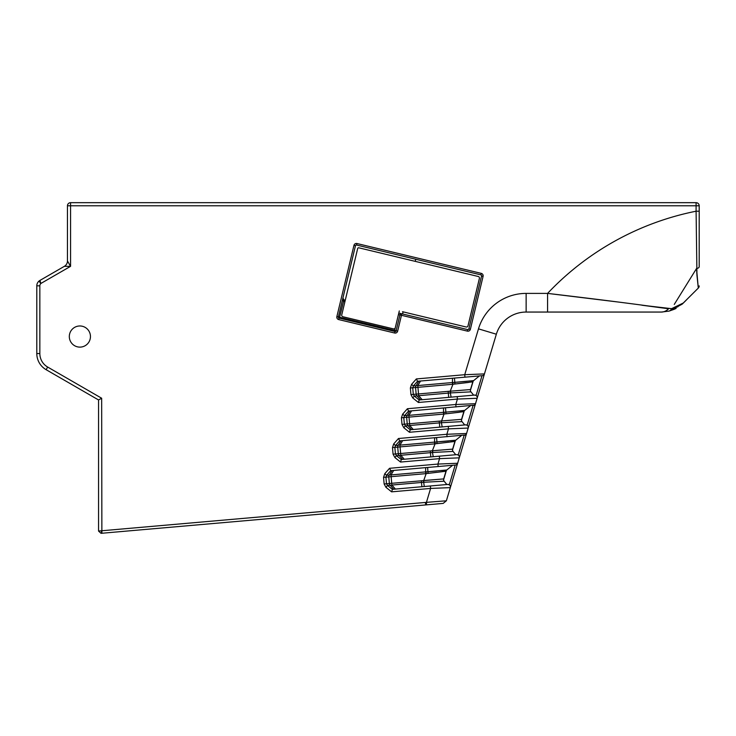 <?xml version="1.0" encoding="UTF-8"?>
<svg xmlns="http://www.w3.org/2000/svg" width="736" height="736" viewBox="0 0 736 736"><rect width="100%" height="100%" fill="white"/><g stroke="black" fill="none" stroke-linecap="round" stroke-linejoin="round"><path stroke-width="1.1" d="M101.66 533.269L101.439 530.794L98.55 531.061L101.025 533.324L443.182 503.396L446.375 500.793L496.349 334.218A31.096 31.096 0 0 1 526.139 312.055L661.443 312.055L669.171 311.08L661.443 312.055A18.658 12.613 90 0 0 668.592 308.761C636.52 304.226 596.178 299.11 547.575 293.397L617.016 301.88L547.575 293.397L617.016 301.88L547.575 293.397L526.139 293.397A49.754 49.754 0 0 0 478.483 328.854L464.729 374.707L484.444 373.906A2.484 2.484 0 0 1 482.282 375.673L417.533 381.276L413.402 385.958L411.58 384.348L416.355 378.939L417.533 381.276M459.144 456.081L458.491 455.225M399.657 440.846L395.536 445.528L393.705 443.918L398.48 438.509L399.777 440.892L465.373 434.948M409.906 411.001L411.571 410.854L408.857 415.362A2.484 1.564 -148.9 0 0 407.192 415.509L404.469 415.739L402.647 414.138L407.413 408.728L408.59 411.056L404.469 415.739L403.788 417.57L404.368 424.184L409.593 423.734L408.857 415.362L443.504 412.326L443.661 414.083L406.649 417.321A2.484 2.374 85 0 1 407.192 415.509L409.906 411.001L408.71 411.111L474.306 405.168M477.011 396.511L476.367 395.655M455.474 465.023A2.484 2.484 0 0 0 457.636 463.257A2.484 2.484 0 0 1 455.474 465.023L390.834 470.681L393.705 470.433L390.982 474.932L425.629 471.896L425.785 473.653L391.138 476.68L390.982 474.932A2.484 1.564 -148.9 0 0 389.316 475.079L392.03 470.571M446.402 470.414L443.587 479.798M455.198 465.051L449.273 484.803L447.727 484.435A2.484 2.484 0 0 1 450.331 487.628L430.606 488.428L426.429 502.357L101.439 530.794M441.766 470.534L446.807 469.991A2.484 2.484 0 0 0 445.998 471.206L443.688 478.915L445.998 471.206L426.153 473.607L426.043 471.868L446.807 469.991A2.484 2.484 0 0 0 445.998 471.206L443.688 478.915A2.484 2.484 0 0 0 444.139 481.197L446.835 484.509M455.336 440.634L452.52 450.009M464.14 435.261L458.206 455.023L456.66 454.646A2.484 2.484 0 0 1 459.264 457.838L466.578 433.476L446.853 434.277L447.074 436.752M432.759 452.474L453.072 451.416L432.759 452.474L432.658 450.745L452.622 449.126L454.931 441.425L452.622 449.126A2.484 2.484 0 0 0 453.072 451.416L455.768 454.728M464.269 410.844L461.463 420.219M473.073 405.481L467.148 425.233L465.603 424.856A2.484 2.484 0 0 1 468.197 428.058L448.482 428.858L446.853 434.277L398.48 438.509M473.211 381.064L470.396 390.439M482.006 375.691L476.082 395.453L474.536 395.076A2.484 2.484 0 0 1 477.14 398.268L484.444 373.906A2.484 2.484 0 0 1 482.282 375.673M470.488 389.556L470.497 389.556A2.484 2.484 0 0 0 470.948 391.846L450.625 392.904L450.533 391.175L470.497 389.556L472.806 381.846L470.497 389.556A2.484 2.484 0 0 0 470.948 391.846L473.644 395.149M390.724 470.635L386.593 475.318L385.912 477.14L386.492 483.764L391.718 483.304L391.874 485.052L395.333 489.017L393.659 489.164L390.2 485.199L387.486 485.438L385.968 487.333L384.137 483.966L383.557 477.342L384.772 473.708L389.546 468.298L390.834 470.681M384.137 483.966L386.492 483.764L387.486 485.438L392.362 489.339L447.727 484.435A2.484 2.484 0 0 1 450.331 487.628A2.484 2.484 0 0 0 449.273 484.803A2.484 2.484 0 0 1 450.331 487.628A2.484 2.484 0 0 0 449.273 484.803A2.484 2.484 0 0 1 450.331 487.628A2.484 2.484 0 0 0 449.273 484.803M446.807 469.991L452.603 465.272M423.826 482.264L391.874 485.052A2.484 1.564 -41.1 0 1 390.2 485.199A2.484 2.374 -95 0 1 389.362 483.506L388.783 476.891L391.138 476.68L391.718 483.304L443.688 478.915A2.484 2.484 0 0 0 444.139 481.197L423.826 482.264L444.139 481.197L423.826 482.264L423.724 480.525L443.688 478.915L445.998 471.206L428.039 473.395L427.644 467.461L438.132 466.541L437.92 464.066L457.636 463.257L459.264 457.838L439.548 458.638L437.92 464.066L389.546 468.298M430.284 450.929L432.354 450.763L432.474 452.502L430.44 452.677L430.284 450.929L400.651 453.514L399.924 445.142L434.571 442.115L434.718 443.863L397.716 447.102A2.484 2.374 85 0 1 398.25 445.289L395.536 445.528L394.855 447.35L395.434 453.974L400.651 453.514L400.807 455.271L404.266 459.227L401.396 459.485L456.66 454.646A2.484 2.484 0 0 1 459.264 457.838A2.484 2.484 0 0 0 458.206 455.023A2.484 2.484 0 0 1 459.264 457.838A2.484 2.484 0 0 0 458.206 455.023A2.484 2.484 0 0 1 459.264 457.838A2.484 2.484 0 0 0 458.206 455.023M448.555 440.956L436.954 441.94L436.982 443.615L435.086 443.817L434.976 442.078L455.75 440.211A2.484 2.484 0 0 0 454.931 441.425L436.982 443.615L454.931 441.425A2.484 2.484 0 0 1 455.75 440.211L461.536 435.491M434.571 442.115L434.608 437.846L436.577 437.672L436.954 441.94L445.519 441.241M402.003 424.396L401.424 417.772L406.649 417.321L407.229 423.936A2.484 2.374 -95 0 0 408.075 425.629L405.352 425.868L403.834 427.763L402.003 424.396L404.368 424.184L405.352 425.868L410.228 429.76L465.603 424.856A2.484 2.484 0 0 1 468.197 428.058A2.484 2.484 0 0 0 467.148 425.233A2.484 2.484 0 0 1 468.197 428.058L466.578 433.476A2.484 2.484 0 0 1 464.407 435.243A2.484 2.484 0 0 0 466.578 433.476M445.924 413.825L459.218 412.28L445.924 413.825L445.887 412.151L445.915 413.825L445.887 412.151L445.915 413.825L444.02 414.037L443.909 412.298L464.683 410.421A2.484 2.484 0 0 0 463.873 411.636L445.915 413.825L463.873 411.636L461.555 419.345A2.484 2.484 0 0 0 462.015 421.627L464.71 424.939M459.641 410.964L464.683 410.421L470.479 405.702M410.946 394.606L410.366 387.992L415.582 387.532L416.162 394.156A2.484 2.374 -95 0 0 417.008 395.848L414.285 396.088L412.776 397.983L410.946 394.606L418.526 393.944L417.79 385.572L452.438 382.545L452.594 384.293L415.582 387.532A2.484 2.374 85 0 1 416.125 385.719L413.402 385.958L412.721 387.78L413.301 394.404L414.285 396.088L419.17 399.979L474.536 395.076A2.484 2.484 0 0 1 477.14 398.268L457.415 399.068L455.786 404.496L475.511 403.687L477.14 398.268A2.484 2.484 0 0 0 476.082 395.453A2.484 2.484 0 0 1 477.14 398.268A2.484 2.484 0 0 0 476.082 395.453A2.484 2.484 0 0 1 477.14 398.268A2.484 2.484 0 0 0 476.082 395.453M468.17 382.49L454.857 384.045L454.82 382.37L454.848 384.045L454.82 382.37L454.848 384.045L452.962 384.247L452.852 382.508L473.616 380.632A2.484 2.484 0 0 0 472.806 381.846L454.848 384.045L472.806 381.846A2.484 2.484 0 0 1 473.616 380.632L479.412 375.921M677.93 306.783L671.563 308.678L683.431 302.947L682.106 304.198L698.289 288.089A3.11 3.11 0 0 0 699.2 285.89A3.11 3.11 -0 0 1 698.289 288.089L696.541 268.502L698.289 288.089L696.541 268.502L674.268 304.428M699.2 205.786L696.09 205.786L696.09 202.676A3.11 3.11 0 0 1 699.2 205.786L699.2 266.69A3.11 1.831 180 0 1 696.541 268.502L697.02 276.12M699.2 211.214L696.09 211.214L696.955 275.19M668.592 308.761L641.893 305.21L671.563 308.678A18.658 6.946 75.6 0 1 669.171 311.08L682.106 304.198M69.313 336.545A10.571 10.571 0 0 0 85.174 345.699A10.571 10.571 0 0 0 85.174 327.391A10.571 10.571 0 0 0 69.313 336.545M397.642 331.172L401.46 315.293L467.378 331.126A2.484 2.484 0 0 0 470.378 329.286L483.083 276.368A2.484 2.484 0 0 0 481.243 273.369L356.969 243.533A2.484 2.484 0 0 0 353.961 245.364L336.867 316.581A2.484 2.484 0 0 0 338.707 319.58L394.643 333.012A2.484 2.484 0 0 0 397.642 331.172L396.134 330.804A0.929 0.929 0 0 1 395.011 331.494L339.066 318.072A0.929 0.929 0 0 1 338.376 316.94L355.479 245.732A0.929 0.929 0 0 1 356.601 245.042L480.875 274.878A0.929 0.929 0 0 1 481.565 276L468.86 328.918A0.929 0.929 0 0 1 467.737 329.608L401.819 313.784A1.555 1.555 0 0 0 399.942 314.934L396.134 330.804L394.625 330.446L394.404 331.356M696.09 202.676L70.564 202.676L70.564 205.786L696.09 205.786L696.09 211.214A279.873 279.873 0 0 0 547.575 293.397L547.575 312.055L617.016 312.055M402.684 311.751L406.714 312.717L403.089 311.852L402.794 313.058A0.929 0.929 0 0 0 403.484 314.18M402.5 311.714L466.127 326.986A1.555 1.555 0 0 0 468.004 325.836L479.403 278.364A1.555 1.555 0 0 0 478.253 276.488L415.205 261.354L415.5 260.139A0.929 0.929 0 0 1 416.622 259.449A0.929 0.929 0 0 0 415.5 260.139M419.17 399.979L418.407 402.482L412.776 397.983M410.228 429.76L409.474 432.271L403.834 427.763M393.07 454.176L395.434 453.974L396.419 455.658L394.901 457.553L393.07 454.176L392.49 447.562L393.705 443.918M392.49 447.562L397.716 447.102L398.296 453.726A2.484 2.374 -95 0 0 399.142 455.418L396.419 455.658L401.295 459.549L400.54 462.052L394.901 457.553M383.557 477.342L388.783 476.891A2.484 2.374 85 0 1 389.316 475.079L386.593 475.318L384.772 473.708M392.463 489.265L391.607 491.841L385.968 487.333M418.839 381.22L416.125 385.719A2.484 1.564 -148.9 0 1 417.79 385.572L420.514 381.073M452.962 384.247L450.23 391.193L450.349 392.923L418.683 395.701A2.484 1.564 -41.1 0 1 417.008 395.848L420.468 399.804M448.684 397.339L448.16 391.35L418.526 393.944L418.683 395.701L422.133 399.657M470.948 391.846L450.349 392.923L451.094 397.127M444.02 414.037L441.591 420.955L461.555 419.345A2.484 2.484 0 0 0 462.015 421.627L441.692 422.694L441.287 420.974L441.416 422.712L409.74 425.482A2.484 1.564 -41.1 0 1 408.075 425.629L411.534 429.594M439.742 427.119L439.217 421.139L409.593 423.734L409.74 425.482L413.2 429.447M441.692 422.694L462.015 421.627L441.416 422.712L442.161 426.908M400.973 440.79L398.25 445.289A2.484 1.564 -148.9 0 1 399.924 445.142L402.638 440.643M435.086 443.817L432.354 450.763M430.808 456.909L430.44 452.677L400.807 455.271A2.484 1.564 -41.1 0 1 399.142 455.418L402.592 459.374M426.153 473.607L423.724 480.525M430.394 485.944L430.606 488.428L391.607 491.841M439.328 456.164L439.548 458.638L400.54 462.052M448.261 426.374L448.482 428.858L409.474 432.271M473.34 405.453A2.484 2.484 0 0 0 475.511 403.687A2.484 2.484 0 0 1 473.34 405.453M456.007 406.971L455.786 404.496L407.413 408.728M457.203 396.594L457.415 399.068L418.407 402.482M464.94 377.182L464.729 374.707L416.355 378.939M446.375 500.793L426.429 502.357L426.53 504.85M98.55 531.061L98.55 399.961L98.55 531.061L98.55 399.961L98.55 531.061L98.55 399.961L46.129 369.693L98.55 399.961L98.55 531.061L98.55 399.961L101.66 398.231L47.656 367.052A15.612 15.612 0 0 1 39.845 353.538L39.845 285.826A3.174 3.174 0 0 1 40.922 283.443L39.91 280.444L64.345 266.34L39.91 280.444A6.219 6.219 0 0 0 38.907 281.161A6.219 6.219 0 0 1 39.91 280.444L38.907 281.161L40.922 283.443L70.564 266.34L67.454 260.949L67.454 205.786L67.454 260.949A6.219 6.219 0 0 1 64.345 266.34L39.91 280.444L64.345 266.34L70.564 266.34L70.564 205.786L67.454 205.786A3.11 3.11 0 0 1 70.564 202.676A3.11 3.11 0 0 0 67.454 205.786L67.454 260.949A6.219 6.219 0 0 1 64.345 266.34L39.91 280.444M70.564 202.676A3.11 3.11 0 0 0 67.454 205.758L67.454 260.949M39.845 353.538L36.8 353.538L36.8 285.826L36.8 353.538A18.658 18.658 0 0 0 46.129 369.693A18.658 18.658 0 0 1 36.8 353.538L36.8 285.826A6.219 6.219 0 0 1 38.907 281.161A6.219 6.219 0 0 0 36.8 285.826L39.845 285.826M398.434 314.576L398.792 313.058L401.819 313.784L398.792 313.058L401.819 313.784L401.46 315.293L398.434 314.576L394.625 330.446L339.59 317.234L339.37 318.145M345.276 300.214L344.071 299.92A1.555 1.555 0 0 1 343.914 299.874L342.921 298.043L343.408 301.346A3.11 3.11 0 0 0 343.703 301.429L344.917 301.723M343.914 299.874L339.59 317.234L336.867 316.581M399.308 310.942L395.278 327.722A1.555 1.555 0 0 1 393.401 328.872L342.902 316.747A1.555 1.555 0 0 1 341.752 314.879L357.687 248.501A0.929 0.929 0 0 1 358.818 247.811L415.205 261.354M454.857 384.045L468.151 382.49M436.586 471.022L428.021 471.721L428.039 473.395L428.021 471.721L428.039 473.395L445.068 471.344M436.954 441.94L436.982 443.615L436.954 441.94L436.982 443.615L454.002 441.554M454.452 378.102L454.82 382.37L466.431 381.386M450.708 440.744L455.75 440.211M452.566 449.135L452.622 449.126A2.484 2.484 0 0 0 453.072 451.416L453.072 451.416M467.148 425.233A2.484 2.484 0 0 1 468.197 428.058A2.484 2.484 0 0 0 467.148 425.233A2.484 2.484 0 0 1 468.197 428.058M671.563 308.678A18.658 6.946 75.6 0 1 669.171 311.08A18.658 6.946 75.6 0 0 671.563 308.678A18.658 6.946 75.6 0 1 669.171 311.08L674.351 309.24M641.893 312.055L661.443 312.055M403.089 311.852L406.714 312.717M696.541 268.502L698.289 288.089L696.937 274.924M463.873 411.636A2.484 2.484 0 0 1 464.683 410.421M101.872 533.25L101.66 398.231M401.424 417.772L402.647 414.138M410.366 387.992L411.58 384.348M452.438 382.545L452.474 378.276M448.16 391.35L450.23 391.193M443.504 412.326L443.541 408.057M445.887 412.151L445.519 407.891M439.217 421.139L441.287 420.974M433.228 456.697L432.474 452.502M425.629 471.896L425.675 467.636M421.351 480.709L421.875 486.689M423.421 480.544L424.286 486.478M496.349 334.218L478.483 328.854M425.656 504.924L425.445 502.449M526.139 312.055L526.139 293.397M468.86 328.918L470.378 329.286M481.565 276L483.083 276.368M480.875 274.878L481.243 273.369M339.066 318.072L338.707 319.58M395.011 331.494L394.643 333.012M47.656 367.052L46.129 369.693M355.479 245.732L353.961 245.364M356.601 245.042L356.969 243.533M467.737 329.608L467.378 331.126M344.071 299.92L343.703 301.429M699.2 266.69L699.2 241.537L699.2 266.69M683.431 302.947L686.32 300.058M674.507 309.175L676.145 308.356"/></g></svg>
